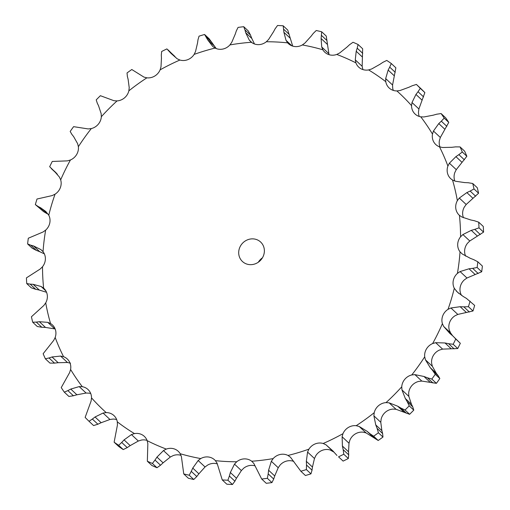 <?xml version="1.0" encoding="UTF-8"?>
<svg xmlns="http://www.w3.org/2000/svg" width="510" height="510" viewBox="0 0 510 510"><rect width="100%" height="100%" fill="white"/><g stroke="black" fill="none" stroke-linecap="round" stroke-linejoin="round"><path stroke-width="0.76" d="M275.107 28.821L277.529 25.5A234.88 218.841 133.1 0 1 283.171 25.793L287.742 30.071L292.708 46.11M273.373 32.06L275.266 28.528M266.347 41.75A216.795 201.985 133.1 0 1 287.678 42.865A12.501 11.647 133.1 0 0 288.424 43.643A12.501 11.647 133.1 0 0 294.461 46.506A12.501 11.647 133.1 0 0 302.328 44.95A216.795 201.985 133.1 0 1 322.875 49.795A12.501 11.647 133.1 0 0 324.819 52.224A12.501 11.647 133.1 0 0 328.842 54.615A12.501 11.647 133.1 0 0 336.766 54.443A216.795 201.985 133.1 0 1 355.91 62.864A12.501 11.647 133.1 0 0 358.728 67.141A12.501 11.647 133.1 0 0 360.876 68.71A12.501 11.647 133.1 0 0 368.609 69.921A216.795 201.985 133.1 0 1 385.77 81.676A12.501 11.647 133.1 0 0 389.117 87.95A12.501 11.647 133.1 0 0 389.589 88.37A12.501 11.647 133.1 0 0 396.901 90.933A216.795 201.985 133.1 0 1 411.557 105.646A12.501 11.647 133.1 0 0 414.107 112.99A12.501 11.647 133.1 0 0 415.07 114.017A12.501 11.647 133.1 0 0 420.775 116.828A216.795 201.985 133.1 0 1 432.48 134.066A12.501 11.647 133.1 0 0 433.691 141.831A12.501 11.647 133.1 0 0 435.795 144.54A12.501 11.647 133.1 0 0 439.505 146.823A216.795 201.985 133.1 0 1 447.901 166.056A12.501 11.647 133.1 0 0 447.735 174.012A12.501 11.647 133.1 0 0 450.655 178.602A12.501 11.647 133.1 0 0 452.529 180.005A216.795 201.985 133.1 0 1 457.355 200.653A12.501 11.647 133.1 0 0 455.812 208.558A12.501 11.647 133.1 0 0 459.21 215.163A12.501 11.647 133.1 0 0 459.44 215.367A216.795 201.985 133.1 0 1 460.562 236.799A12.501 11.647 133.1 0 0 457.693 244.411A12.501 11.647 133.1 0 0 460.033 251.838A216.795 201.985 133.1 0 1 457.413 273.405A12.501 11.647 133.1 0 0 453.301 280.494A12.501 11.647 133.1 0 0 454.295 288.303A216.795 201.985 133.1 0 1 448.009 309.347A12.501 11.647 133.1 0 0 442.782 315.696A12.501 11.647 133.1 0 0 442.399 323.665A216.795 201.985 133.1 0 1 432.639 343.542A12.501 11.647 133.1 0 0 426.456 348.961A12.501 11.647 133.1 0 0 424.696 356.834A216.795 201.985 133.1 0 1 411.761 374.952A12.501 11.647 133.1 0 0 404.812 379.268A12.501 11.647 133.1 0 0 401.74 386.816A216.795 201.985 133.1 0 1 386.019 402.613A12.501 11.647 133.1 0 0 378.509 405.705A12.501 11.647 133.1 0 0 374.212 412.692A216.795 201.985 133.1 0 1 356.184 425.697A12.501 11.647 133.1 0 0 348.349 427.463A12.501 11.647 133.1 0 0 342.962 433.678A216.795 201.985 133.1 0 1 323.174 443.49A12.501 11.647 133.1 0 0 315.25 443.885A12.501 11.647 133.1 0 0 308.933 449.138A216.795 201.985 133.1 0 1 287.991 455.462A12.501 11.647 133.1 0 0 280.213 454.467A12.501 11.647 133.1 0 0 273.156 458.598A216.795 201.985 133.1 0 1 251.698 461.238A12.501 11.647 133.1 0 0 244.303 458.885A12.501 11.647 133.1 0 0 236.729 461.773A216.795 201.985 133.1 0 1 215.398 460.657A12.501 11.647 133.1 0 0 214.646 459.88A12.501 11.647 133.1 0 0 208.615 457.017A12.501 11.647 133.1 0 0 200.749 458.573A216.795 201.985 133.1 0 1 180.196 453.721A12.501 11.647 133.1 0 0 178.251 451.299A12.501 11.647 133.1 0 0 174.229 448.908A12.501 11.647 133.1 0 0 166.311 449.081A216.795 201.985 133.1 0 1 147.16 440.659A12.501 11.647 133.1 0 0 144.343 436.381A12.501 11.647 133.1 0 0 142.194 434.813A12.501 11.647 133.1 0 0 134.461 433.602A216.795 201.985 133.1 0 1 117.3 421.846A12.501 11.647 133.1 0 0 113.953 415.573A12.501 11.647 133.1 0 0 113.481 415.153A12.501 11.647 133.1 0 0 106.176 412.59A216.795 201.985 133.1 0 1 91.519 397.87A12.501 11.647 133.1 0 0 88.963 390.532A12.501 11.647 133.1 0 0 88 389.506A12.501 11.647 133.1 0 0 82.301 386.695A216.795 201.985 133.1 0 1 70.597 369.457A12.501 11.647 133.1 0 0 69.385 361.692A12.501 11.647 133.1 0 0 67.282 358.983A12.501 11.647 133.1 0 0 63.565 356.7A216.795 201.985 133.1 0 1 55.176 337.467A12.501 11.647 133.1 0 0 55.341 329.511A12.501 11.647 133.1 0 0 52.415 324.921A12.501 11.647 133.1 0 0 50.547 323.519A216.795 201.985 133.1 0 1 45.715 302.87A12.501 11.647 133.1 0 0 47.258 294.965A12.501 11.647 133.1 0 0 43.86 288.36A12.501 11.647 133.1 0 0 43.637 288.156A216.795 201.985 133.1 0 1 42.515 266.724A12.501 11.647 133.1 0 0 45.384 259.112A12.501 11.647 133.1 0 0 43.038 251.685A216.795 201.985 133.1 0 1 45.658 230.118A12.501 11.647 133.1 0 0 49.77 223.029A12.501 11.647 133.1 0 0 48.775 215.214A216.795 201.985 133.1 0 1 55.061 194.176A12.501 11.647 133.1 0 0 60.288 187.827A12.501 11.647 133.1 0 0 60.677 179.858A216.795 201.985 133.1 0 1 70.437 159.981A12.501 11.647 133.1 0 0 76.621 154.562A12.501 11.647 133.1 0 0 78.374 146.689A216.795 201.985 133.1 0 1 91.316 128.571A12.501 11.647 133.1 0 0 98.264 124.249A12.501 11.647 133.1 0 0 101.337 116.707A216.795 201.985 133.1 0 1 117.058 100.91A12.501 11.647 133.1 0 0 124.561 97.818A12.501 11.647 133.1 0 0 128.858 90.831A216.795 201.985 133.1 0 1 146.886 77.826A12.501 11.647 133.1 0 0 154.721 76.06A12.501 11.647 133.1 0 0 160.114 69.844A216.795 201.985 133.1 0 1 179.896 60.033A12.501 11.647 133.1 0 0 187.827 59.638A12.501 11.647 133.1 0 0 194.144 54.385A216.795 201.985 133.1 0 1 215.086 48.061A12.501 11.647 133.1 0 0 222.864 49.056A12.501 11.647 133.1 0 0 229.914 44.925A216.795 201.985 133.1 0 1 251.379 42.279A12.501 11.647 133.1 0 0 258.768 44.631A12.501 11.647 133.1 0 0 266.347 41.75L268.623 39.429L273.526 31.76M287.678 42.865L286.034 40.347L283.891 32.308L283.171 25.793M82.301 386.695L79.203 386.599L70.788 389.066L76.914 394.791L86.094 393.038L89.224 393.172A12.501 11.647 133.1 0 1 90.729 393.535M106.176 412.59L103.071 413.043L95.045 416.989L101.165 422.714L109.956 419.481L113.099 419.067A12.501 11.647 133.1 0 1 116.675 419.603M134.461 433.602L131.446 434.584L124.064 439.9L130.184 445.625L138.331 441.022L141.391 440.079A12.501 11.647 133.1 0 1 147.071 440.411M166.311 449.081L163.468 450.572L156.972 457.113L163.092 462.838L170.353 457.011L173.234 455.558A12.501 11.647 133.1 0 1 180.98 455.334M200.749 458.573L198.167 460.524L192.761 468.091L198.881 473.815L205.052 466.962L207.672 465.05A12.501 11.647 133.1 0 1 215.539 463.494A12.501 11.647 133.1 0 1 217.292 463.89M236.729 461.773L234.492 464.125L230.354 472.515L236.474 478.24L241.377 470.571L243.652 468.25A12.501 11.647 133.1 0 1 251.232 465.369A12.501 11.647 133.1 0 1 255.102 465.879M273.156 458.598L271.333 461.282L268.598 470.239L274.718 475.964L278.218 467.721L280.086 465.075A12.501 11.647 133.1 0 1 287.136 460.944A12.501 11.647 133.1 0 1 293.792 461.435M308.933 449.138L307.575 452.07L306.338 461.333L312.458 467.058L314.46 458.509L315.856 455.615A12.501 11.647 133.1 0 1 322.173 450.362A12.501 11.647 133.1 0 1 330.104 449.967L333.75 452.013M342.962 433.678L342.114 436.77L342.427 446.078L348.547 451.803L348.999 443.209L349.885 440.156A12.501 11.647 133.1 0 1 355.279 433.94A12.501 11.647 133.1 0 1 363.114 432.174L366.072 432.907L378.203 440.487L373.632 436.209L369.82 433.596L375.341 438.759M374.212 412.692L373.9 415.854L375.762 424.926L381.882 430.65L380.785 422.293L381.142 419.169A12.501 11.647 133.1 0 1 385.439 412.182A12.501 11.647 133.1 0 1 392.942 409.09L396.028 409.288L409.613 414.305L405.048 410.027L400.866 408.057L406.387 413.221M401.74 386.816L401.969 389.946L405.335 398.52L411.455 404.245L408.854 396.391L408.663 393.293A12.501 11.647 133.1 0 1 411.736 385.751A12.501 11.647 133.1 0 1 418.684 381.429L421.795 381.072L436.401 383.341L431.83 379.07L427.399 377.789L432.92 382.953M424.696 356.834L425.467 359.85L430.249 367.672L436.369 373.397L432.353 366.288L431.626 363.311A12.501 11.647 133.1 0 1 433.379 355.438A12.501 11.647 133.1 0 1 439.563 350.019L442.603 349.127L457.744 348.547L453.173 344.275L448.609 343.708L454.129 348.872M452.612 335.746L450.572 332.903L449.323 330.142A12.501 11.647 133.1 0 1 449.712 322.173A12.501 11.647 133.1 0 1 454.939 315.824L457.814 314.421L473 310.979L468.429 306.701L463.851 306.854L469.372 312.018M461.601 295.462L461.225 294.786A12.501 11.647 133.1 0 1 460.23 286.971A12.501 11.647 133.1 0 1 464.342 279.882L466.969 278.007L481.695 271.773L477.124 267.495L472.668 268.349L478.189 273.513M465.656 256.154A12.501 11.647 133.1 0 1 464.616 250.888A12.501 11.647 133.1 0 1 467.485 243.276L469.786 240.988L483.576 232.12L479.005 227.842L474.784 229.36L480.305 234.523M463.462 217.725A12.501 11.647 133.1 0 1 462.742 215.035A12.501 11.647 133.1 0 1 464.285 207.13L466.185 204.497L478.578 193.226L474.007 188.949L470.137 191.065L475.658 196.229M454.863 181.056A12.501 11.647 133.1 0 1 454.659 180.489A12.501 11.647 133.1 0 1 454.824 172.533L456.272 169.639L466.854 156.277L462.289 151.999L458.866 154.638L464.387 159.802M439.996 146.988A12.501 11.647 133.1 0 1 439.403 140.543L440.347 137.47L448.768 122.394L444.197 118.116L441.322 121.182L446.843 126.346M419.271 116.465A12.501 11.647 133.1 0 1 418.481 112.13L418.895 108.968L424.862 92.597L420.291 88.326L418.034 91.717L423.555 96.881M393.325 90.398A12.501 11.647 133.1 0 1 392.7 88.153L392.566 85.004L395.868 67.811L391.297 63.533L389.704 67.135L395.224 72.293M362.929 69.589A12.501 11.647 133.1 0 1 362.839 69.341L362.157 66.306L362.655 48.769L358.084 44.497L357.198 48.176L362.718 53.34M286.034 40.347L291.898 45.83M283.891 32.308L290.012 38.027M283.707 29.274L289.227 34.438M251.379 42.279L249.294 40.124L245.712 32.755L251.832 38.479L254.49 43.987M302.328 44.95L304.948 43.038L311.119 36.184M243.742 26.705L248.313 30.976L250.474 35.056L244.953 29.892L243.742 26.705A234.88 218.841 133.1 0 0 238.062 27.406L236.296 30.963M250.333 34.712L251.959 38.817M322.875 49.795L321.721 46.99L321.102 38.537L321.676 31.786L326.247 36.063L329.02 54.666M229.914 44.925L231.782 42.279L235.282 34.036M321.721 46.99L328.606 53.435M215.086 48.061L212.702 46.391M212.664 46.359L207.717 39.869L204.58 34.482A234.88 218.841 133.1 0 0 199.04 36.159L197.976 39.831M336.766 54.443L339.647 52.989L346.908 47.162M204.58 34.482L209.151 38.76L216.208 48.565M194.144 54.385L195.54 51.491L197.542 42.942M355.91 62.864L355.272 59.861L362.157 66.306M179.896 60.033L177.148 58.777L171.067 53.435L166.885 48.903A234.88 218.841 133.1 0 0 161.651 51.497L161.3 55.163M368.609 69.921L371.669 68.977L379.816 64.375M168.026 49.84L176.25 57.987M160.114 69.844L161.001 66.791L161.453 58.197M385.77 81.676L385.675 78.565L392.566 85.004M146.886 77.826L143.928 77.093L131.797 69.513A234.88 218.841 133.1 0 0 127.028 72.955L127.385 76.481M396.901 90.933L400.044 90.519L408.835 87.286M412.125 85.782L416.415 84.43L420.986 88.708A234.88 218.841 133.1 0 1 424.862 92.597M128.858 90.831L129.215 87.707L128.118 79.35M411.557 105.646L412.003 102.529L418.895 108.968M117.058 100.91L113.972 100.712L100.387 95.695A234.88 218.841 133.1 0 0 96.224 99.877L97.27 103.154M420.775 116.828L423.906 116.962L433.086 115.209M436.605 114.234L441.105 113.558L445.676 117.829A234.88 218.841 133.1 0 1 448.768 122.394M101.337 116.707L101.146 113.609L98.545 105.755M432.48 134.066L433.455 131.032L440.347 137.47M91.316 128.571L88.204 128.928L73.599 126.658A234.88 218.841 133.1 0 0 70.176 131.452L71.859 134.353M439.505 146.823L442.533 147.498L451.841 147.294M455.481 146.88L460.065 146.912L464.635 151.189A234.88 218.841 133.1 0 1 466.854 156.277M78.374 146.689L77.647 143.712L73.631 136.603M447.901 166.056L449.386 163.2L456.272 169.639M70.437 159.981L67.396 160.873L52.256 161.453A234.88 218.841 133.1 0 0 49.674 166.713L57.375 174.235M452.529 180.005L455.36 181.209L464.514 182.567M51.331 168.619L57.388 174.254M468.186 182.739L472.732 183.492L477.296 187.763A234.88 218.841 133.1 0 1 478.578 193.226M60.677 179.858L59.428 177.097L54.13 170.965L56.145 172.845M457.355 200.653L459.3 198.058L466.185 204.497M55.061 194.176L52.186 195.579L37 199.021A234.88 218.841 133.1 0 0 35.343 204.587L38.091 206.467L43.611 211.631L35.343 204.587M459.44 215.367L461.99 217.056L470.73 219.95M48.775 215.214L45.766 211.465L40.647 207.793L48.399 214.538M43.293 211.44L47.079 213.696M474.332 220.715L478.705 222.175L483.276 226.446A234.88 218.841 133.1 0 1 483.576 232.12M460.562 236.799L462.901 234.549L469.786 240.988M45.658 230.118L43.031 231.993L28.305 238.227A234.88 218.841 133.1 0 0 27.61 243.933L30.753 245.189L36.274 250.346L32.181 248.211L27.61 243.933M460.033 251.838L462.226 253.967L470.296 258.309M43.038 251.685L40.889 249.594L33.584 245.967L39.703 251.691L44.344 253.846M35.929 250.212L40.041 251.819M473.726 259.654L477.819 261.789L482.39 266.067A234.88 218.841 133.1 0 1 481.695 271.773M457.413 273.405L460.084 271.562L466.969 278.007M42.515 266.724L40.213 269.012L26.424 277.88A234.88 218.841 133.1 0 0 26.724 283.554L30.147 284.121L35.668 289.285L31.295 287.825L26.724 283.554M454.295 288.303L457.425 292.166L463.233 296.482M43.637 288.156L41.125 286.499L33.15 284.325L39.27 290.05L46.537 292.275M35.305 289.208L39.627 290.12M466.389 298.369L474.657 305.413A234.88 218.841 133.1 0 1 473 310.979M448.009 309.347L450.929 307.983L457.814 314.421M45.715 302.87L43.815 305.503L31.422 316.774A234.88 218.841 133.1 0 0 32.704 322.237L36.293 322.097L41.814 327.261L37.268 326.508L32.704 322.237M442.399 323.665L443.681 326.464L449.743 333.31M50.547 323.519L47.755 322.352L39.366 321.708L45.486 327.433L55.137 328.944M41.438 327.242L45.849 327.445M452.548 335.688L460.326 343.287A234.88 218.841 133.1 0 1 457.744 348.547M432.639 343.542L435.719 342.688L442.603 349.127M55.176 337.467L53.728 340.361L43.146 353.723A234.88 218.841 133.1 0 0 45.364 358.81L48.998 357.956L54.519 363.12L49.935 363.088L45.364 358.81M63.565 356.7L60.582 356.063L52.039 356.981L58.159 362.706L67.467 362.502L70.495 363.177M54.149 363.152L58.522 362.661M439.824 378.547L435.253 374.276L432.62 370.483L438.141 375.647L439.824 378.547A234.88 218.841 133.1 0 1 436.401 383.341M438.313 375.864L436.19 373.167M411.761 374.952L414.911 374.633L421.795 381.072M70.597 369.457L69.653 372.529L61.232 387.606A234.88 218.841 133.1 0 0 64.324 392.171L67.875 390.603L73.395 395.766L68.895 396.442L64.324 392.171M73.038 395.862L77.259 394.683M413.776 410.123L409.205 405.845L407.209 401.682L412.73 406.846L413.776 410.123A234.88 218.841 133.1 0 1 409.613 414.305M412.851 407.101L411.328 403.984M386.019 402.613L389.136 402.843L396.028 409.288M91.519 397.87L91.105 401.032L85.138 417.403A234.88 218.841 133.1 0 0 89.014 421.292L92.355 419.054L97.875 424.218L93.585 425.569L89.014 421.292M97.544 424.365L101.49 422.554M382.972 437.044L378.401 432.773L377.094 428.355L382.615 433.519L382.972 437.044A234.88 218.841 133.1 0 1 378.203 440.487M382.678 433.8L381.805 430.357M356.184 425.697L359.187 426.468L366.072 432.907M117.3 421.846L117.434 424.996L114.132 442.189A234.88 218.841 133.1 0 0 118.677 445.3L121.699 442.444L127.219 447.608L123.248 449.578A234.88 218.841 133.1 0 1 118.702 446.467L114.132 442.189M126.913 447.799L130.477 445.421M348.349 458.503A234.88 218.841 133.1 0 1 343.115 461.097L338.544 456.826A234.88 218.841 133.1 0 0 343.778 454.231L343.179 449.673L348.7 454.837L348.349 458.503L343.778 454.231M348.712 455.137L348.521 451.49M323.174 443.49L325.966 444.777L332.851 451.222M147.16 440.659L147.843 443.694L147.345 461.231A234.88 218.841 133.1 0 0 152.407 463.462L155.002 460.058L160.523 465.222L156.978 467.734A234.88 218.841 133.1 0 1 151.916 465.502L147.345 461.231M160.261 465.458L163.347 462.595M310.96 473.841L306.389 469.57L306.504 465.005L312.024 470.169L310.96 473.841A234.88 218.841 133.1 0 1 305.42 475.518L300.849 471.24L290.483 457.228L287.991 455.462M311.98 470.475L312.496 466.746M180.196 453.721L181.394 456.565L183.753 473.937A234.88 218.841 133.1 0 0 189.191 475.218L191.263 471.361L196.784 476.525L193.762 479.496A234.88 218.841 133.1 0 1 188.324 478.214L183.753 473.937M196.567 476.793L199.091 473.541M271.938 482.594L267.367 478.323L268.183 473.873L273.704 479.037L271.938 482.594A234.88 218.841 133.1 0 1 266.258 483.295L261.687 479.024L253.814 463.437L251.698 461.238M273.596 479.343L274.813 475.651M215.398 460.657L217.081 463.214L222.258 479.929A234.88 218.841 133.1 0 0 227.9 480.222L229.373 476.015L234.893 481.179L232.471 484.5A234.88 218.841 133.1 0 1 226.829 484.207L222.258 479.929M234.734 481.472L236.627 477.94M245.788 33.042L244.883 29.612M235.186 34.349L236.404 30.657M313.216 33.475L316.238 30.504A234.88 218.841 133.1 0 1 321.676 31.786M310.909 36.459L313.433 33.207M197.504 43.254L198.02 39.525M355.272 59.861L356.209 51.255L357.198 48.176M349.478 44.778L353.022 42.266A234.88 218.841 133.1 0 1 358.084 44.497M346.653 47.404L349.739 44.542M161.479 58.51L161.287 54.863M385.675 78.565L388.155 70.08L389.704 67.135M382.781 62.392L386.752 60.422A234.88 218.841 133.1 0 1 391.297 63.533M379.523 64.579L383.086 62.201M128.195 79.643L127.321 76.2M412.003 102.529L415.956 94.439L418.034 91.717M416.415 84.43A234.88 218.841 133.1 0 1 420.291 88.326M408.51 87.446L412.456 85.635M98.672 106.016L97.149 102.899M433.455 131.032L438.772 123.586L441.322 121.182M441.105 113.558A234.88 218.841 133.1 0 1 444.197 118.116M432.741 115.317L436.962 114.138M73.81 136.833L71.687 134.136M449.386 163.2L455.914 156.64L458.866 154.638M460.065 146.912A234.88 218.841 133.1 0 1 462.289 151.999M451.478 147.339L455.851 146.848M54.36 171.15L51.72 168.969M459.3 198.058L466.86 192.595L470.137 191.065M472.732 183.492A234.88 218.841 133.1 0 1 474.007 188.949M464.151 182.554L468.562 182.758M40.908 207.927L37.842 206.34M462.901 234.549L471.272 230.361L474.784 229.36M478.705 222.175A234.88 218.841 133.1 0 1 479.005 227.842M470.373 219.88L474.695 220.792M33.87 246.049L30.479 245.112M460.084 271.562L469.022 268.789L472.668 268.349M477.819 261.789A234.88 218.841 133.1 0 1 477.124 267.495M469.959 258.181L474.07 259.788M33.456 284.351L29.854 284.108M450.929 307.983L460.179 306.708L463.851 306.854M470.086 301.136A234.88 218.841 133.1 0 1 468.429 306.701M462.921 296.304L466.707 298.56M39.678 321.676L35.993 322.141M435.719 342.688L445.007 342.969L448.609 343.708M453.358 336.415L455.755 339.016A234.88 218.841 133.1 0 1 453.173 344.275M449.469 333.081L452.829 335.931M52.352 356.885L48.699 358.058M414.911 374.633L423.963 376.476L427.399 377.789M435.253 374.276A234.88 218.841 133.1 0 1 431.83 379.07M430.019 367.398L432.862 370.764M71.088 388.913L67.588 390.762M389.136 402.843L397.698 406.196L400.866 408.057M409.205 405.845A234.88 218.841 133.1 0 1 405.048 410.027M405.15 398.208L407.401 402.007M95.319 416.785L92.093 419.265M359.187 426.468L367.002 431.243L369.82 433.596M378.401 432.773A234.88 218.841 133.1 0 1 373.632 436.209M375.634 424.588L377.228 428.7M124.306 439.652L121.463 442.706M325.966 444.777L332.813 450.84L336.957 455.462M342.35 445.721L343.262 450.043M157.169 456.82L154.81 460.358M306.389 469.57A234.88 218.841 133.1 0 1 300.849 471.24M306.325 460.97L306.529 465.375M192.92 467.772L191.116 471.693M267.367 478.323A234.88 218.841 133.1 0 1 261.687 479.024M268.642 469.876L268.145 474.243M230.456 472.164L229.283 476.372M238.699 252.22A13.317 12.412 133.1 0 1 246.84 240.114A13.317 12.412 133.1 0 1 260.635 242.033A13.317 12.412 133.1 0 1 260.604 260.24A13.317 12.412 133.1 0 1 242.435 261.49A13.317 12.412 133.1 0 1 238.699 252.22M321.102 38.537L327.222 44.262M321.504 35.426L327.025 40.59M207.717 39.869L213.837 45.594M206.422 37.281L211.943 42.445M356.209 51.255L362.329 56.98M169.282 51.204L174.802 56.368M388.155 70.08L394.275 75.805M415.956 94.439L422.076 100.164M438.772 123.586L444.892 129.31M455.914 156.64L462.034 162.365M466.86 192.595L472.98 198.32M471.272 230.361L477.398 236.085M469.022 268.789L475.148 274.514M460.179 306.708L466.299 312.432M460.326 343.287L455.755 339.016M445.007 342.969L451.127 348.693M423.963 376.476L430.083 382.2M397.698 406.196L403.818 411.921M367.002 431.243L373.122 436.968M123.248 449.578L118.677 445.3M343.115 461.097L338.544 456.826M156.978 467.734L152.407 463.462M193.762 479.496L189.191 475.218M232.471 484.5L227.9 480.222M258.34 262.197A13.317 12.412 133.1 0 1 262.408 257.85M249.294 40.124L252.297 42.929M40.889 249.594L42.776 251.36M456.061 290.808L458.898 293.46M41.125 286.499L45.919 290.981M443.681 326.464L450.572 332.903M47.755 322.352L54.64 328.791M425.467 359.85L432.353 366.288M60.582 356.063L67.467 362.502M401.969 389.946L408.854 396.391M79.203 386.599L86.094 393.038M373.9 415.854L380.785 422.293M103.071 413.043L109.956 419.481M342.114 436.77L348.999 443.209M131.446 434.584L138.331 441.022M307.575 452.07L314.46 458.509M163.468 450.572L170.353 457.011M271.333 461.282L278.218 467.721M198.167 460.524L205.052 466.962M234.492 464.125L241.377 470.571"/></g></svg>
